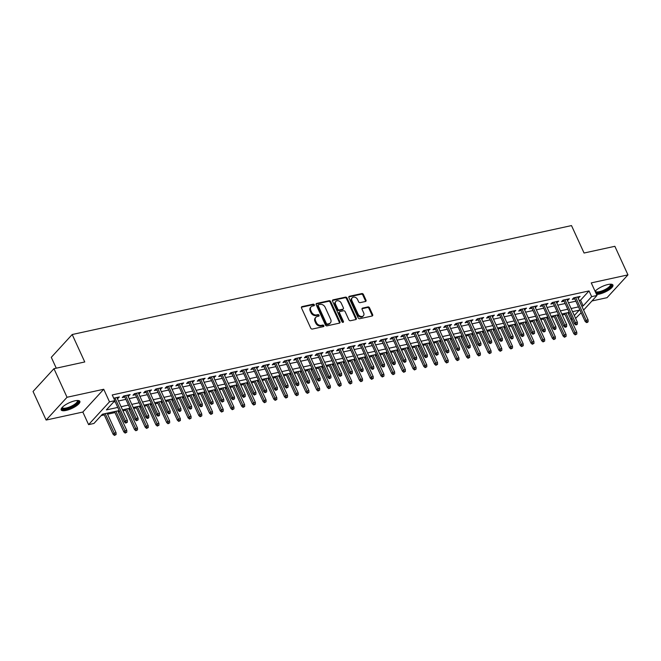 <?xml version="1.0" encoding="UTF-8"?>
<svg xmlns="http://www.w3.org/2000/svg" width="661" height="661" viewBox="0 0 661 661"><rect width="100%" height="100%" fill="white"/><g stroke="black" fill="none" stroke-linecap="round" stroke-linejoin="round"><path stroke-width="0.99" d="M314.322 304.804A0.909 0.702 42.5 0 0 313.223 304.176L302.052 306.613A1.297 1 42.5 0 0 301.507 307.968L310.761 328.162A1.297 1 42.5 0 0 312.322 329.054L323.502 326.617A0.909 0.702 42.5 0 0 322.783 325.047L321.337 325.361A4.148 3.206 42.5 0 1 316.322 322.51L315.553 320.825A4.148 3.206 42.5 0 1 315.867 317.288A4.148 3.206 42.5 0 1 317.272 316.495L318.718 316.181A0.909 0.702 42.5 0 0 317.999 314.611L316.553 314.925A4.148 3.206 42.5 0 1 311.546 312.066L310.777 310.389A4.148 3.206 42.5 0 1 311.083 306.853A4.148 3.206 42.5 0 1 312.496 306.06L313.942 305.746A0.909 0.702 42.5 0 0 314.322 304.804M313.835 305.77A0.909 0.702 42.5 0 0 312.661 304.787L301.482 307.233A1.297 1 42.5 0 0 301.408 307.249M323.394 326.641A0.909 0.702 42.5 0 0 322.213 325.666L320.767 325.98L321.337 325.361M318.619 316.206A0.909 0.702 42.5 0 0 317.437 315.231L315.991 315.545L316.553 314.925M596.544 294.459A10.295 3.123 155.4 0 0 599.163 294.12A10.295 3.123 155.4 0 0 608.996 289.89A10.295 3.123 155.4 0 0 612.929 285.031A10.295 3.123 155.4 0 0 607.98 284.511A10.295 3.123 155.4 0 0 595.09 291.278M74.924 400.822A10.295 3.123 155.4 0 0 65.092 405.053A10.295 3.123 155.4 0 0 61.159 409.911A10.295 3.123 155.4 0 0 66.108 410.431A10.295 3.123 155.4 0 0 75.941 406.193A10.295 3.123 155.4 0 0 79.874 401.343A10.295 3.123 155.4 0 0 74.924 400.822M365.459 301.482A1.297 1 42.5 0 0 365.996 300.127L363.401 294.459A1.297 1 42.5 0 0 361.84 293.567L349.429 296.277A1.297 1 42.5 0 0 348.892 297.624L358.138 317.825A1.297 1 42.5 0 0 359.7 318.718L372.11 316.008A1.297 1 42.5 0 0 372.655 314.661L369.516 307.811A1.297 1 42.5 0 0 367.954 306.919L362.641 308.084A1.297 1 42.5 0 0 362.104 309.431L363.657 312.827A3.462 2.677 42.5 0 1 363.401 315.784A3.462 2.677 42.5 0 1 358.031 314.058L351.941 300.755A3.462 2.677 42.5 0 1 352.206 297.797A3.462 2.677 42.5 0 1 357.568 299.532L358.584 301.747A1.297 1 42.5 0 0 360.146 302.639L365.459 301.482M579.185 300.458L580.565 300.16L589.034 290.923L591.653 296.632L597.007 295.467L583.597 310.092M53.954 368.689L67.034 397.269L46.138 420.057L33.05 391.477L53.954 368.689L84.757 361.964L72.189 334.524L571.501 225.583L584.06 253.023L614.862 246.305L627.95 274.885L591.256 282.891L597.007 295.467M46.138 420.057L82.832 412.051L103.736 389.263L67.034 397.269M103.736 389.263L109.495 401.838L114.849 400.665L106.38 409.911L117.757 407.424M589.034 290.923L112.23 394.956L114.849 400.665M330.698 301.598A1.297 1 42.5 0 0 329.128 300.705L316.718 303.416A1.297 1 42.5 0 0 316.181 304.762L325.427 324.964A1.297 1 42.5 0 0 326.997 325.856L339.407 323.146A1.297 1 42.5 0 0 339.944 321.8L330.698 301.598L330.128 302.209A1.297 1 42.5 0 0 328.567 301.317L316.156 304.027A1.297 1 42.5 0 0 316.082 304.043M333.07 299.846L345.48 297.136A1.297 1 42.5 0 1 347.05 298.028L356.296 318.23A1.297 1 42.5 0 1 355.758 319.577L350.446 320.742A1.297 1 42.5 0 1 348.884 319.85L345.133 311.653A1.297 1 42.5 0 0 343.563 310.761L340.043 311.529A1.297 1 42.5 0 0 339.506 312.884L343.414 321.411A0.909 0.702 42.5 0 1 341.935 321.733L332.533 301.193A1.297 1 42.5 0 1 333.07 299.846L332.508 300.458L344.918 297.747L345.48 297.136M591.967 300.962L607.046 297.673L627.95 274.885M117.377 398.633L119.385 396.964L113.717 398.203M128.094 396.294L130.101 394.625L123.673 396.03L122.26 397.567L124.78 397.021M138.81 393.956L140.818 392.287L134.39 393.692L132.977 395.228L135.497 394.683M149.526 391.618L151.534 389.949L145.106 391.353L143.693 392.89L146.213 392.345M160.243 389.279L162.242 387.61L155.814 389.015L154.401 390.552L156.921 390.007M170.951 386.941L172.959 385.272L166.531 386.677L165.118 388.214L167.638 387.668M181.668 384.603L183.675 382.934L177.247 384.338L175.834 385.875L178.354 385.33M192.384 382.265L194.392 380.596L187.964 382L186.551 383.537L189.071 382.992M203.101 379.926L205.108 378.257L198.68 379.662L197.267 381.207L199.787 380.653M213.809 377.596L215.816 375.919L209.388 377.324L207.975 378.869L210.495 378.315M224.525 375.258L226.533 373.589L220.105 374.985L218.692 376.53L221.212 375.977M235.242 372.92L237.249 371.251L230.821 372.647L229.408 374.192L231.928 373.639M245.958 370.581L247.966 368.912L241.538 370.309L240.125 371.854L242.645 371.3M256.675 368.243L258.682 366.574L252.246 367.97L250.841 369.516L253.353 368.962M267.383 365.905L269.391 364.236L262.962 365.64L261.549 367.177L264.07 366.624M278.099 363.567L280.107 361.898L273.679 363.302L272.266 364.839L274.786 364.285M288.816 361.228L290.823 359.559L284.395 360.964L282.982 362.501L285.502 361.947M299.532 358.89L301.54 357.221L295.112 358.626L293.699 360.162L296.219 359.617M310.249 356.552L312.248 354.883L305.82 356.287L304.407 357.824L306.927 357.279M320.957 354.213L322.965 352.544L316.536 353.949L315.123 355.486L317.644 354.94M331.673 351.875L333.681 350.206L327.253 351.611L325.84 353.148L328.36 352.602M342.39 349.537L344.398 347.868L337.969 349.272L336.556 350.809L339.076 350.264M353.106 347.199L355.114 345.529L348.678 346.934L347.273 348.471L349.793 347.926M363.814 344.86L365.822 343.191L359.394 344.596L357.981 346.133L360.501 345.587M374.531 342.522L376.539 340.853L370.11 342.258L368.698 343.794L371.218 343.249M385.247 340.184L387.255 338.515L380.827 339.919L379.414 341.464L381.934 340.911M395.964 337.854L397.972 336.176L391.543 337.581L390.13 339.126L392.651 338.572M406.68 335.515L408.68 333.838L402.252 335.243L400.839 336.788L403.359 336.234M417.388 333.177L419.396 331.508L412.968 332.904L411.555 334.449L414.075 333.896M428.105 330.839L430.113 329.17L423.684 330.566L422.272 332.111L424.792 331.558M438.821 328.5L440.829 326.831L434.401 328.228L432.988 329.773L435.508 329.219M449.538 326.162L451.546 324.493L445.117 325.89L443.705 327.435L446.225 326.881M460.254 323.824L462.254 322.155L455.826 323.56L454.413 325.096L456.933 324.543M470.963 321.486L472.97 319.817L466.542 321.221L465.129 322.758L467.649 322.204M481.679 319.147L483.687 317.478L477.259 318.883L475.846 320.42L478.366 319.866M492.395 316.809L494.403 315.14L487.975 316.545L486.562 318.081L489.082 317.536M503.112 314.471L505.12 312.802L498.683 314.206L497.279 315.743L499.79 315.198M513.82 312.132L515.828 310.463L509.4 311.868L507.987 313.405L510.507 312.86M524.537 309.794L526.544 308.125L520.116 309.53L518.703 311.067L521.223 310.521M535.253 307.456L537.261 305.787L530.833 307.191L529.42 308.728L531.94 308.183M545.969 305.118L547.977 303.449L541.549 304.853L540.136 306.39L542.656 305.845M556.686 302.779L558.685 301.11L552.257 302.515L550.844 304.052L553.364 303.506M567.394 300.441L569.402 298.772L562.974 300.177L561.561 301.713L564.081 301.168M113.585 402.045L115.146 401.706M118.459 400.987L125.854 399.368M129.176 398.649L136.571 397.03M139.884 396.311L147.287 394.691M150.601 393.973L158.004 392.353M161.317 391.634L168.72 390.015M172.034 389.296L179.428 387.685M182.742 386.958L190.145 385.346M193.458 384.619L200.861 383.008M204.175 382.281L211.578 380.67M214.891 379.943L222.286 378.332M225.608 377.605L233.002 375.993M236.316 375.266L243.719 373.655M247.032 372.928L254.435 371.317M257.749 370.59L265.152 368.978M268.465 368.251L275.86 366.64M279.173 365.921L286.577 364.302M289.89 363.583L297.293 361.964M300.606 361.245L308.009 359.625M311.323 358.906L318.718 357.287M322.039 356.568L329.434 354.949M332.747 354.23L340.151 352.61M343.464 351.892L350.867 350.272M354.18 349.553L361.584 347.934M364.897 347.215L372.292 345.604M375.613 344.877L383.008 343.266M386.321 342.538L393.725 340.927M397.038 340.2L404.441 338.589M407.754 337.862L415.158 336.251M418.471 335.524L425.866 333.912M429.179 333.185L436.582 331.574M439.896 330.847L447.299 329.236M450.612 328.509L458.015 326.898M461.328 326.17L468.723 324.559M472.045 323.84L479.44 322.221M482.753 321.502L490.156 319.883M493.47 319.164L500.873 317.544M504.186 316.826L511.589 315.206M514.902 314.487L522.297 312.868M525.619 312.149L533.014 310.53M536.327 309.811L543.73 308.191M547.044 307.472L554.447 305.853M557.76 305.134L565.155 303.523M568.477 302.796L575.871 301.185M578.111 298.103L580.118 296.434L573.69 297.838L572.277 299.383L574.797 298.83M101.158 415.595L104.256 414.926M107.569 414.199L114.973 412.588M118.286 411.861L119.658 411.563M122.971 410.836L125.681 410.25M129.002 409.523L130.366 409.225M133.687 408.498L136.397 407.911M139.711 407.184L141.082 406.887M144.395 406.16L147.114 405.573M150.427 404.846L151.799 404.549M155.112 403.83L157.83 403.235M161.144 402.508L162.515 402.21M165.828 401.491L168.547 400.897M171.86 400.169L173.232 399.872M176.545 399.153L179.255 398.558M182.576 397.831L183.94 397.534M187.261 396.815L189.971 396.22M193.285 395.493L194.656 395.195M197.97 394.477L200.688 393.882M204.001 393.163L205.373 392.857M208.686 392.138L211.404 391.543M214.718 390.825L216.089 390.519M219.402 389.8L222.113 389.205M225.434 388.486L226.797 388.181M230.119 387.462L232.829 386.867M236.142 386.148L237.514 385.85M240.827 385.123L243.545 384.528M246.859 383.81L248.23 383.512M251.544 382.785L254.262 382.19M257.575 381.471L258.947 381.174M262.26 380.447L264.978 379.852M268.292 379.133L269.663 378.836M272.976 378.109L275.687 377.514M279.008 376.795L280.371 376.497M283.693 375.77L286.403 375.184M289.716 374.457L291.088 374.159M294.401 373.432L297.12 372.845M300.433 372.118L301.804 371.821M305.118 371.094L307.836 370.507M311.149 369.78L312.521 369.482M315.834 368.755L318.552 368.169M321.866 367.442L323.237 367.144M326.551 366.417L329.261 365.83M332.574 365.103L333.945 364.806M337.259 364.079L339.977 363.492M343.29 362.765L344.662 362.468M347.975 361.749L350.694 361.154M354.007 360.427L355.378 360.129M358.692 359.41L361.41 358.816M364.723 358.088L366.095 357.791M369.408 357.072L372.118 356.477M375.44 355.75L376.803 355.453M380.125 354.734L382.835 354.139M386.148 353.412L387.52 353.114M390.833 352.396L393.551 351.801M396.864 351.082L398.236 350.776M401.549 350.057L404.268 349.462M407.581 348.744L408.952 348.438M412.266 347.719L414.984 347.124M418.297 346.405L419.669 346.1M422.982 345.381L425.692 344.786M429.014 344.067L430.377 343.77M433.699 343.042L436.409 342.448M439.722 341.729L441.094 341.431M444.407 340.704L447.125 340.109M450.438 339.39L451.81 339.093M455.123 338.366L457.842 337.771M461.155 337.052L462.526 336.755M465.84 336.028L468.55 335.433M471.871 334.714L473.235 334.416M476.556 333.689L479.266 333.103M482.58 332.376L483.951 332.078M487.264 331.351L489.983 330.764M493.296 330.037L494.668 329.74M497.981 329.013L500.699 328.426M504.013 327.699L505.384 327.402M508.697 326.674L511.416 326.088M514.729 325.361L516.101 325.063M519.414 324.336L522.124 323.75M525.445 323.022L526.809 322.725M530.13 322.006L532.84 321.411M536.154 320.684L537.525 320.387M540.838 319.668L543.557 319.073M546.87 318.346L548.242 318.048M551.555 317.33L554.273 316.735M557.587 316.008L558.958 315.71M562.271 314.991L564.99 314.396M568.253 313.578L569.261 312.479M72.189 334.524L51.294 357.32L56.268 368.185M581.168 312.744L575.599 318.371M572.286 319.089L570.914 319.387M119.195 410.564L102.422 414.216L93.945 423.461L88.591 424.626L109.495 401.838M82.832 412.051L88.591 424.626M581.804 306.175L583.176 305.878L591.653 296.632M121.079 406.705L128.474 405.086M131.787 404.367L139.19 402.747M142.503 402.028L149.907 400.409M153.22 399.69L160.615 398.071M163.936 397.352L171.331 395.732M174.644 395.014L182.048 393.394M185.361 392.675L192.764 391.056M196.077 390.337L203.481 388.718M206.794 387.999L214.189 386.388M217.51 385.66L224.905 384.049M228.219 383.322L235.622 381.711M238.935 380.984L246.338 379.373M249.651 378.646L257.055 377.034M260.368 376.307L267.763 374.696M271.076 373.969L278.479 372.358M281.793 371.631L289.196 370.02M292.509 369.292L299.912 367.681M303.225 366.954L310.62 365.343M313.942 364.624L321.337 363.005M324.65 362.286L332.053 360.666M335.367 359.948L342.77 358.328M346.083 357.609L353.486 355.99M356.8 355.271L364.194 353.652M367.516 352.933L374.911 351.313M378.224 350.594L385.627 348.975M388.941 348.256L396.344 346.645M399.657 345.918L407.052 344.307M410.374 343.58L417.769 341.968M421.082 341.241L428.485 339.63M431.798 338.903L439.201 337.292M442.515 336.565L449.918 334.953M453.231 334.226L460.626 332.615M463.948 331.888L471.343 330.277M474.656 329.55L482.059 327.939M485.372 327.212L492.776 325.6M496.089 324.873L503.492 323.262M506.805 322.543L514.2 320.924M517.513 320.205L524.917 318.585M528.23 317.867L535.633 316.247M538.946 315.528L546.35 313.909M549.663 313.19L557.058 311.571M560.379 310.852L567.774 309.232M571.087 308.513L578.491 306.894M574.31 315.545L579.226 310.183L572.525 311.645M569.212 312.372L561.809 313.983M558.495 314.71L551.1 316.322M547.779 317.049L540.384 318.66M537.071 319.387L529.668 320.998M526.354 321.725L518.951 323.336M515.638 324.064L508.235 325.675M504.921 326.402L497.526 328.013M494.213 328.74L486.81 330.351M483.497 331.07L476.094 332.69M472.78 333.408L465.377 335.028M462.064 335.747L454.669 337.366M451.347 338.085L443.952 339.704M440.639 340.423L433.236 342.043M429.923 342.762L422.519 344.381M419.206 345.1L411.803 346.719M408.49 347.438L401.095 349.049M397.773 349.776L390.378 351.388M387.065 352.115L379.662 353.726M376.349 354.453L368.945 356.064M365.632 356.791L358.229 358.402M354.916 359.13L347.521 360.741M344.207 361.468L336.804 363.079M333.491 363.806L326.088 365.417M322.775 366.144L315.371 367.756M312.058 368.483L304.663 370.094M301.342 370.813L293.947 372.432M290.633 373.151L283.23 374.77M279.917 375.489L272.514 377.109M269.201 377.828L261.797 379.447M258.484 380.166L251.089 381.785M247.768 382.504L240.373 384.124M237.059 384.842L229.656 386.462M226.343 387.181L218.94 388.8M215.626 389.519L208.232 391.13M204.91 391.857L197.515 393.469M194.202 394.196L186.799 395.807M183.485 396.534L176.082 398.145M172.769 398.872L165.366 400.483M162.052 401.21L154.657 402.822M151.336 403.549L143.941 405.16M140.628 405.887L133.225 407.498M129.911 408.225L122.508 409.837M570.873 319.296L571.881 318.197M580.565 300.16L583.176 305.878M117.972 398.5L117.46 397.385M128.688 396.162L128.176 395.047M139.405 393.824L138.893 392.708M150.121 391.494L149.609 390.37M160.838 389.155L160.317 388.032M171.546 386.817L171.034 385.694M182.262 384.479L181.75 383.355M192.979 382.141L192.467 381.017M203.695 379.802L203.183 378.679M214.404 377.464L213.891 376.34M225.12 375.126L224.608 374.002M235.837 372.787L235.324 371.664M246.553 370.449L246.041 369.325M257.269 368.111L256.757 366.995M267.978 365.773L267.465 364.657M278.694 363.434L278.182 362.319M289.411 361.096L288.898 359.981M300.127 358.758L299.615 357.642M310.844 356.419L310.323 355.304M321.552 354.081L321.039 352.966M332.268 351.743L331.756 350.627M342.985 349.413L342.472 348.289M353.701 347.075L353.189 345.951M364.409 344.736L363.897 343.613M375.126 342.398L374.613 341.274M385.842 340.06L385.33 338.936M396.559 337.721L396.046 336.598M407.275 335.383L406.763 334.259M417.983 333.045L417.471 331.921M428.7 330.707L428.188 329.583M439.416 328.368L438.904 327.245M450.133 326.03L449.62 324.915M460.841 323.692L460.329 322.576M471.557 321.353L471.045 320.238M482.274 319.015L481.762 317.9M492.99 316.677L492.478 315.561M503.707 314.339L503.195 313.223M514.415 312L513.903 310.885M525.131 309.662L524.619 308.547M535.848 307.332L535.336 306.208M546.564 304.994L546.052 303.87M557.281 302.655L556.76 301.532M567.989 300.317L567.477 299.193M578.706 297.979L578.193 296.855M311.083 306.853L310.521 307.464A4.148 3.206 42.5 0 0 310.207 311L310.777 310.389M315.991 315.545A4.148 3.206 42.5 0 1 310.984 312.686L310.207 311M315.867 317.288L315.297 317.9A4.148 3.206 42.5 0 0 314.991 321.436L315.553 320.825M320.767 325.98A4.148 3.206 42.5 0 1 315.76 323.122L314.991 321.436M339.473 323.13A1.297 1 42.5 0 0 339.382 322.411L330.128 302.209M318.594 304.729A0.909 0.702 42.5 0 0 318.222 305.679L326.336 323.411A0.909 0.702 42.5 0 0 327.435 324.03L328.955 323.7A4.148 3.206 42.5 0 0 330.368 322.907A4.148 3.206 42.5 0 0 330.682 319.37L325.129 307.258A4.148 3.206 42.5 0 0 320.122 304.399L318.594 304.729M318.032 305.349A0.909 0.702 42.5 0 0 317.652 306.291L318.222 305.679M330.368 322.907L329.806 323.526A4.148 3.206 42.5 0 1 328.393 324.311L326.865 324.65A0.909 0.702 42.5 0 1 325.774 324.022L317.652 306.291M355.833 319.56A1.297 1 42.5 0 0 355.734 318.842L346.488 298.648A1.297 1 42.5 0 0 344.918 297.747M339.605 311.777L339.035 312.389A1.297 1 42.5 0 0 338.944 313.496L342.844 322.023L343.414 321.411M341.241 303.151A3.462 2.677 42.5 0 0 335.871 301.424A3.462 2.677 42.5 0 0 335.614 304.382L337.763 309.067A1.297 1 42.5 0 0 339.324 309.959L342.844 309.191A1.297 1 42.5 0 0 343.39 307.836L341.241 303.151M335.871 301.424L335.309 302.044A3.462 2.677 42.5 0 0 335.053 304.994L335.614 304.382M343.29 308.943L342.72 309.563A1.297 1 42.5 0 1 342.282 309.802L338.762 310.571A1.297 1 42.5 0 1 337.193 309.679L335.053 304.994M352.206 297.797L351.635 298.417A3.462 2.677 42.5 0 0 351.379 301.375L351.941 300.755M363.401 315.784L362.831 316.396A3.462 2.677 42.5 0 1 357.469 314.669L351.379 301.375M372.184 315.991A1.297 1 42.5 0 0 372.085 315.272L368.954 308.431A1.297 1 42.5 0 0 367.384 307.539L362.079 308.695A1.297 1 42.5 0 0 362.005 308.712M365.533 301.457A1.297 1 42.5 0 0 365.434 300.747L362.839 295.079A1.297 1 42.5 0 0 361.27 294.186L348.859 296.888A1.297 1 42.5 0 0 348.793 296.913M114.444 435.417L116.088 434.566L114.444 435.417L113.114 434.269L114.13 433.162L116.055 432.74L107.107 413.199M115.014 434.798L105.182 413.621M113.114 434.269L103.794 413.918M116.055 432.74L116.088 434.566M114.725 400.806L124.408 421.949L125.425 420.842L114.94 397.93M126.309 422.478L125.747 423.098L127.383 422.247L126.309 422.478L125.425 420.842L127.358 420.421L116.865 397.517M124.408 421.949L125.747 423.098M127.383 422.247L127.358 420.421M77.61 400.483A8.907 2.702 -24.6 0 1 75.643 404.606A8.907 2.702 -24.6 0 1 66.282 408.87A8.907 2.702 -24.6 0 1 61.985 407.639M62.266 407.325A8.246 2.504 155.4 0 0 62.341 407.573A8.246 2.504 155.4 0 0 66.307 407.986A8.246 2.504 155.4 0 0 74.181 404.598A8.246 2.504 155.4 0 0 77.337 400.706A8.246 2.504 155.4 0 0 77.197 400.5M61.076 409.324A10.229 3.098 155.4 0 0 65.72 409.481A10.229 3.098 155.4 0 0 79.485 400.897M610.665 284.18A8.907 2.702 -24.6 0 1 611.318 284.957A8.907 2.702 -24.6 0 1 605.055 290.485A8.907 2.702 -24.6 0 1 595.726 292.666M595.321 291.022L595.321 291.022A8.246 2.504 155.4 0 0 595.387 291.261A8.246 2.504 155.4 0 0 603.559 290.27A8.246 2.504 155.4 0 0 610.458 284.643A8.246 2.504 155.4 0 0 610.392 284.395A8.246 2.504 155.4 0 0 610.243 284.189M596.115 293.509A10.229 3.098 155.4 0 0 606.451 290.22A10.229 3.098 155.4 0 0 612.54 284.594M125.16 433.079L126.796 432.228L125.16 433.079L123.83 431.93L124.846 430.823L126.772 430.402L117.823 410.861M125.73 432.459L115.898 411.282M123.83 431.93L114.51 411.58M126.772 430.402L126.796 432.228M135.877 430.741L137.513 429.89L135.877 430.741L134.538 429.592L135.563 428.485L137.488 428.064L128.54 408.523M136.439 430.121L126.615 408.944M134.538 429.592L125.226 409.242M137.488 428.064L137.513 429.89M146.593 428.402L148.229 427.551L146.593 428.402L145.255 427.254L146.271 426.147L148.204 425.725L139.256 406.185M147.155 427.783L137.323 406.606M145.255 427.254L135.943 406.903M148.204 425.725L148.229 427.551M157.31 426.064L158.946 425.213L157.31 426.064L155.971 424.916L156.988 423.808L158.921 423.387L149.973 403.846M157.872 425.453L148.039 404.268M155.971 424.916L146.651 404.565M158.921 423.387L158.946 425.213M124.268 395.898L135.125 419.611L136.141 418.504L125.656 395.592M137.025 420.14L136.463 420.76L138.099 419.909L137.025 420.14L136.141 418.504L138.075 418.083L127.581 395.179M135.125 419.611L136.463 420.76M138.099 419.909L138.075 418.083M134.984 393.559L145.841 417.273L146.858 416.166L136.373 393.262M147.742 417.802L147.172 418.421L148.246 418.19L148.808 417.57L147.742 417.802L146.858 416.166L148.783 415.744L138.298 392.841M145.841 417.273L147.172 418.421M148.808 417.57L148.783 415.744M145.701 391.221L156.558 414.934L157.574 413.827L147.081 390.924M158.458 415.472L157.888 416.083L158.962 415.852L159.524 415.232L158.458 415.472L157.574 413.827L159.499 413.406L149.014 390.502M156.558 414.934L157.888 416.083M159.524 415.232L159.499 413.406M156.409 388.883L167.266 412.596L168.282 411.489L157.797 388.585M169.166 413.133L168.605 413.745L169.679 413.513L170.241 412.894L169.166 413.133L168.282 411.489L170.216 411.068L159.731 388.164M167.266 412.596L168.605 413.745M170.241 412.894L170.216 411.068M168.018 423.726L169.654 422.875L168.018 423.726L166.688 422.577L167.704 421.47L169.629 421.049L160.681 401.508M168.588 423.114L158.756 401.929M166.688 422.577L157.368 402.227M169.629 421.049L169.654 422.875M167.126 386.545L177.983 410.258L178.999 409.151L168.514 386.247M179.883 410.795L179.321 411.406L180.387 411.175L180.957 410.555L179.883 410.795L178.999 409.151L180.932 408.729L170.439 385.826M177.983 410.258L179.321 411.406M180.957 410.555L180.932 408.729M178.734 421.388L180.37 420.536L178.734 421.388L177.404 420.239L178.42 419.132L180.346 418.71L171.397 399.17M179.305 420.776L169.472 399.591M177.404 420.239L168.084 399.897M180.346 418.71L180.37 420.536M177.842 384.206L188.699 407.92L189.715 406.812L179.23 383.909M190.599 408.457L190.038 409.068L191.103 408.837L191.673 408.217L190.599 408.457L189.715 406.812L191.64 406.391L181.155 383.487M188.699 407.92L190.038 409.068M191.673 408.217L191.64 406.391M189.451 419.049L191.087 418.198L189.451 419.049L188.112 417.901L189.129 416.794L191.062 416.372L182.114 396.831M190.013 418.438L180.189 397.253M188.112 417.901L178.8 397.558M191.062 416.372L191.087 418.198M188.559 381.868L199.415 405.59L200.432 404.474L189.938 381.571M201.316 406.118L200.746 406.73L201.82 406.498L202.382 405.879L201.316 406.118L200.432 404.474L202.357 404.053L191.872 381.149M199.415 405.59L200.746 406.73M202.382 405.879L202.357 404.053M200.167 416.711L201.803 415.86L200.167 416.711L198.829 415.571L199.845 414.455L201.779 414.034L192.83 394.493M200.729 416.1L190.897 394.914M198.829 415.571L189.517 395.22M201.779 414.034L201.803 415.86M199.267 379.53L210.132 403.251L211.148 402.136L200.655 379.232M212.024 403.78L211.462 404.392L213.098 403.549L212.024 403.78L211.148 402.136L213.073 401.714L202.588 378.811M210.132 403.251L211.462 404.392M213.098 403.549L213.073 401.714M210.884 414.373L212.52 413.522L210.884 414.373L209.545 413.232L210.562 412.117L212.487 411.696L203.547 392.155M211.446 413.761L201.613 392.576M209.545 413.232L200.225 392.882M212.487 411.696L212.52 413.522M209.983 377.2L220.84 400.913L221.856 399.798L211.371 376.894M222.74 401.442L222.179 402.053L223.815 401.21L222.74 401.442L221.856 399.798L223.79 399.384L213.296 376.473M220.84 400.913L222.179 402.053M223.815 401.21L223.79 399.384M221.592 412.034L223.228 411.192L221.592 412.034L220.262 410.894L221.278 409.779L223.203 409.366L214.255 389.816M222.162 411.423L212.33 390.238M220.262 410.894L210.942 390.544M223.203 409.366L223.228 411.192M220.7 374.861L231.557 398.575L232.573 397.468L222.088 374.556M233.457 399.104L232.895 399.715L234.531 398.872L233.457 399.104L232.573 397.468L234.506 397.046L224.013 374.134M231.557 398.575L232.895 399.715M234.531 398.872L234.506 397.046M232.308 409.696L233.944 408.853L232.308 409.696L230.978 408.556L231.994 407.449L233.92 407.027L224.971 387.478M232.87 409.085L223.046 387.9M230.978 408.556L221.658 388.205M233.92 407.027L233.944 408.853M231.416 372.523L242.273 396.236L243.289 395.129L232.804 372.217M244.173 396.765L243.603 397.385L245.248 396.534L244.173 396.765L243.289 395.129L245.214 394.708L234.729 371.796M242.273 396.236L243.603 397.385M245.248 396.534L245.214 394.708M243.025 407.366L244.661 406.515L243.025 407.366L241.686 406.218L242.703 405.11L244.636 404.689L235.688 385.14M243.587 406.746L233.754 385.561M241.686 406.218L232.375 385.867M244.636 404.689L244.661 406.515M242.133 370.185L252.989 393.898L254.006 392.791L243.512 369.879M254.89 394.427L254.32 395.047L255.956 394.196L254.89 394.427L254.006 392.791L255.931 392.37L245.446 369.458M252.989 393.898L254.32 395.047M255.956 394.196L255.931 392.37M253.741 405.028L255.377 404.177L253.741 405.028L252.403 403.879L253.419 402.772L255.353 402.351L246.404 382.802M254.303 404.408L244.471 383.223M252.403 403.879L243.083 383.529M255.353 402.351L255.377 404.177M252.841 367.846L263.698 391.56L264.722 390.453L254.229 367.541M265.598 392.089L265.036 392.708L266.672 391.857L265.598 392.089L264.722 390.453L266.647 390.031L256.162 367.119M263.698 391.56L265.036 392.708M266.672 391.857L266.647 390.031M264.45 402.689L266.086 401.838L264.45 402.689L263.119 401.541L264.136 400.434L266.061 400.012L257.112 380.463M265.02 402.07L255.187 380.885M263.119 401.541L253.799 381.19M266.061 400.012L266.086 401.838M263.557 365.508L274.414 389.222L275.43 388.114L264.945 365.203M276.315 389.75L275.753 390.37L277.389 389.519L276.315 389.75L275.43 388.114L277.364 387.693L266.87 364.781M274.414 389.222L275.753 390.37M277.389 389.519L277.364 387.693M275.166 400.351L276.802 399.5L275.166 400.351L273.836 399.203L274.852 398.096L276.777 397.674L267.829 378.133M275.736 399.731L265.904 378.546M273.836 399.203L264.516 378.852M276.777 397.674L276.802 399.5M274.274 363.17L285.131 386.883L286.147 385.776L275.662 362.864M287.031 387.412L286.469 388.032L288.105 387.181L287.031 387.412L286.147 385.776L288.08 385.355L277.587 362.443M285.131 386.883L286.469 388.032M288.105 387.181L288.08 385.355M285.882 398.013L287.518 397.162L285.882 398.013L284.544 396.864L285.56 395.757L287.494 395.336L278.545 375.795M286.444 397.393L276.62 376.208M284.544 396.864L275.232 376.514M287.494 395.336L287.518 397.162M284.99 360.832L295.847 384.545L296.863 383.438L286.37 360.526M297.747 385.074L297.177 385.694L298.251 385.462L298.813 384.842L297.747 385.074L296.863 383.438L298.789 383.016L288.303 360.105M295.847 384.545L297.177 385.694M298.813 384.842L298.789 383.016M296.599 395.675L298.235 394.824L296.599 395.675L295.26 394.526L296.277 393.419L298.21 392.998L289.262 373.457M297.161 395.055L287.328 373.878M295.26 394.526L285.949 374.176M298.21 392.998L298.235 394.824M295.707 358.493L306.564 382.207L307.58 381.1L297.086 358.188M308.464 382.736L307.894 383.355L308.968 383.124L309.53 382.504L308.464 382.736L307.58 381.1L309.505 380.678L299.02 357.766M306.564 382.207L307.894 383.355M309.53 382.504L309.505 380.678M307.315 393.336L308.951 392.485L307.315 393.336L305.977 392.188L306.993 391.081L308.918 390.659L299.978 371.118M307.877 392.717L298.045 371.54M305.977 392.188L296.657 371.837M308.918 390.659L308.951 392.485M306.415 356.155L317.272 379.868L318.288 378.761L307.803 355.849M319.172 380.397L318.61 381.017L319.684 380.786L320.246 380.166L319.172 380.397L318.288 378.761L320.221 378.34L309.728 355.436M317.272 379.868L318.61 381.017M320.246 380.166L320.221 378.34M318.024 390.998L319.66 390.147L318.024 390.998L316.693 389.85L317.71 388.742L319.635 388.321L310.687 368.78M318.594 390.378L308.761 369.202M316.693 389.85L307.373 369.499M319.635 388.321L319.66 390.147M317.131 353.817L327.988 377.53L329.004 376.423L318.519 353.519M329.889 378.059L329.327 378.679L330.963 377.828L329.889 378.059L329.004 376.423L330.938 376.002L320.445 353.098M327.988 377.53L329.327 378.679M330.963 377.828L330.938 376.002M328.74 388.66L330.376 387.809L328.74 388.66L327.41 387.511L328.426 386.404L330.351 385.983L321.403 366.442M329.31 388.04L319.478 366.863M327.41 387.511L318.09 367.161M330.351 385.983L330.376 387.809M327.848 351.478L338.705 375.192L339.721 374.085L329.236 351.181M340.605 375.721L340.043 376.34L341.679 375.489L340.605 375.721L339.721 374.085L341.646 373.663L331.161 350.76M338.705 375.192L340.043 376.34M341.679 375.489L341.646 373.663M339.457 386.321L341.093 385.47L339.457 386.321L338.118 385.173L339.134 384.066L341.068 383.644L332.119 364.104M340.018 385.702L330.186 364.525M338.118 385.173L328.806 364.822M341.068 383.644L341.093 385.47M338.564 349.14L349.421 372.854L350.437 371.746L339.944 348.843M351.322 373.391L350.751 374.002L351.826 373.771L352.387 373.151L351.322 373.391L350.437 371.746L352.363 371.325L341.877 348.421M349.421 372.854L350.751 374.002M352.387 373.151L352.363 371.325M350.173 383.983L351.809 383.132L350.173 383.983L348.834 382.835L349.851 381.728L351.784 381.306L342.836 361.765M350.735 383.372L340.902 362.187M348.834 382.835L339.523 362.484M351.784 381.306L351.809 383.132M349.272 346.802L360.129 370.515L361.154 369.408L350.661 346.504M362.03 371.052L361.468 371.664L362.542 371.432L363.104 370.813L362.03 371.052L361.154 369.408L363.079 368.987L352.594 346.083M360.129 370.515L361.468 371.664M363.104 370.813L363.079 368.987M360.881 381.645L362.525 380.794L360.881 381.645L359.551 380.496L360.567 379.389L362.492 378.968L353.544 359.427M361.451 381.033L351.619 359.848M359.551 380.496L350.231 360.146M362.492 378.968L362.525 380.794M359.989 344.464L370.846 368.177L371.862 367.07L361.377 344.166M372.746 368.714L372.184 369.325L373.258 369.094L373.82 368.474L372.746 368.714L371.862 367.07L373.796 366.648L363.302 343.745M370.846 368.177L372.184 369.325M373.82 368.474L373.796 366.648M371.598 379.307L373.234 378.456L371.598 379.307L370.267 378.158L371.284 377.051L373.209 376.63L364.261 357.089M372.168 378.695L362.335 357.51M370.267 378.158L360.947 357.816M373.209 376.63L373.234 378.456M370.705 342.125L381.562 365.847L382.579 364.732L372.093 341.828M383.463 366.376L382.901 366.987L383.967 366.756L384.537 366.136L383.463 366.376L382.579 364.732L384.512 364.31L374.019 341.406M381.562 365.847L382.901 366.987M384.537 366.136L384.512 364.31M382.314 376.968L383.95 376.117L382.314 376.968L380.976 375.82L382 374.713L383.925 374.291L374.977 354.75M382.876 376.357L373.052 355.172M380.976 375.82L371.664 355.478M383.925 374.291L383.95 376.117M393.031 374.63L394.667 373.779L393.031 374.63L391.692 373.49L392.708 372.374L394.642 371.953L385.694 352.412M393.592 374.019L383.76 352.834M391.692 373.49L382.38 353.139M394.642 371.953L394.667 373.779M403.747 372.292L405.383 371.449L403.747 372.292L402.409 371.151L403.425 370.036L405.358 369.615L396.41 350.074M404.309 371.68L394.477 350.495M402.409 371.151L393.088 350.801M405.358 369.615L405.383 371.449M381.422 339.787L392.279 363.509L393.295 362.393L382.81 339.49M394.179 364.037L393.609 364.649L394.683 364.418L395.245 363.798L394.179 364.037L393.295 362.393L395.22 361.972L384.735 339.068M392.279 363.509L393.609 364.649M395.245 363.798L395.22 361.972M392.138 337.449L402.995 361.17L404.011 360.055L393.518 337.151M404.896 361.699L404.325 362.311L405.4 362.079L405.961 361.468L404.896 361.699L404.011 360.055L405.937 359.642L395.452 336.73M402.995 361.17L404.325 362.311M405.961 361.468L405.937 359.642M402.846 335.119L413.703 358.832L414.72 357.717L404.235 334.813M415.604 359.361L415.042 359.972L416.678 359.13L415.604 359.361L414.72 357.717L416.653 357.304L406.168 334.392M413.703 358.832L415.042 359.972M416.678 359.13L416.653 357.304M414.455 369.953L416.091 369.111L414.455 369.953L413.125 368.813L414.141 367.698L416.066 367.285L407.118 347.736M415.025 369.342L405.193 348.157M413.125 368.813L403.805 348.463M416.066 367.285L416.091 369.111M413.563 332.78L424.42 356.494L425.436 355.387L414.951 332.475M426.32 357.023L425.758 357.634L427.394 356.791L426.32 357.023L425.436 355.387L427.37 354.965L416.876 332.053M424.42 356.494L425.758 357.634M427.394 356.791L427.37 354.965M425.172 367.615L426.808 366.772L425.172 367.615L423.841 366.475L424.858 365.368L426.783 364.946L417.835 345.397M425.742 367.004L415.909 345.819M423.841 366.475L414.521 346.124M426.783 364.946L426.808 366.772M424.279 330.442L435.136 354.156L436.153 353.048L425.667 330.136M437.037 354.684L436.475 355.304L438.111 354.453L437.037 354.684L436.153 353.048L438.078 352.627L427.593 329.715M435.136 354.156L436.475 355.304M438.111 354.453L438.078 352.627M435.888 365.285L437.524 364.434L435.888 365.285L434.55 364.137L435.566 363.029L437.499 362.608L428.551 343.059M436.45 364.665L426.626 343.48M434.55 364.137L425.238 343.786M437.499 362.608L437.524 364.434M434.996 328.104L445.853 351.817L446.869 350.71L436.376 327.798M447.753 352.346L447.183 352.966L448.819 352.115L447.753 352.346L446.869 350.71L448.794 350.289L438.309 327.377M445.853 351.817L447.183 352.966M448.819 352.115L448.794 350.289M446.605 362.947L448.241 362.096L446.605 362.947L445.266 361.798L446.282 360.691L448.216 360.27L439.268 340.721M447.167 362.327L437.334 341.142M445.266 361.798L435.954 341.448M448.216 360.27L448.241 362.096M445.712 325.766L456.569 349.479L457.586 348.372L447.092 325.46M458.461 350.008L457.899 350.627L459.535 349.776L458.461 350.008L457.586 348.372L459.511 347.95L449.026 325.038M456.569 349.479L457.899 350.627M459.535 349.776L459.511 347.95M457.321 360.609L458.957 359.758L457.321 360.609L455.983 359.46L456.999 358.353L458.924 357.932L449.984 338.382M457.883 359.989L448.051 338.804M455.983 359.46L446.662 339.11M458.924 357.932L458.957 359.758M456.421 323.427L467.277 347.141L468.294 346.034L457.809 323.122M469.178 347.669L468.616 348.289L470.252 347.438L469.178 347.669L468.294 346.034L470.227 345.612L459.734 322.7M467.277 347.141L468.616 348.289M470.252 347.438L470.227 345.612M468.029 358.27L469.665 357.419L468.029 358.27L466.699 357.122L467.715 356.015L469.641 355.593L460.692 336.052M468.599 357.651L458.767 336.466M466.699 357.122L457.379 336.771M469.641 355.593L469.665 357.419M467.137 321.089L477.994 344.802L479.01 343.695L468.525 320.783M479.894 345.331L479.332 345.951L480.968 345.1L479.894 345.331L479.01 343.695L480.944 343.274L470.45 320.362M477.994 344.802L479.332 345.951M480.968 345.1L480.944 343.274M478.746 355.932L480.382 355.081L478.746 355.932L477.416 354.783L478.432 353.676L480.357 353.255L471.409 333.714M479.308 355.312L469.484 334.135M477.416 354.783L468.095 334.433M480.357 353.255L480.382 355.081M477.853 318.751L488.71 342.464L489.727 341.357L479.242 318.445M490.611 342.993L490.041 343.613L491.685 342.762L490.611 342.993L489.727 341.357L491.652 340.936L481.167 318.024M488.71 342.464L490.041 343.613M491.685 342.762L491.652 340.936M489.462 353.594L491.098 352.743L489.462 353.594L488.124 352.445L489.14 351.338L491.073 350.917L482.125 331.376M490.024 352.974L480.192 331.797M488.124 352.445L478.812 332.095M491.073 350.917L491.098 352.743M488.57 316.412L499.427 340.126L500.443 339.019L489.95 316.107M501.327 340.655L500.757 341.274L501.831 341.043L502.393 340.423L501.327 340.655L500.443 339.019L502.368 338.597L491.883 315.685M499.427 340.126L500.757 341.274M502.393 340.423L502.368 338.597M500.179 351.255L501.815 350.404L500.179 351.255L498.84 350.107L499.856 349L501.79 348.578L492.842 329.038M500.741 350.636L490.908 329.459M498.84 350.107L489.52 329.756M501.79 348.578L501.815 350.404M499.278 314.074L510.135 337.788L511.16 336.68L500.666 313.768M512.035 338.316L511.474 338.936L512.548 338.705L513.11 338.085L512.035 338.316L511.16 336.68L513.085 336.259L502.6 313.355M510.135 337.788L511.474 338.936M513.11 338.085L513.085 336.259M510.887 348.917L512.523 348.066L510.887 348.917L509.557 347.769L510.573 346.661L512.498 346.24L503.55 326.699M511.457 348.297L501.625 327.121M509.557 347.769L500.237 327.418M512.498 346.24L512.523 348.066M509.995 311.736L520.851 335.449L521.868 334.342L511.383 311.438M522.752 335.978L522.19 336.598L523.826 335.747L522.752 335.978L521.868 334.342L523.801 333.921L513.308 311.017M520.851 335.449L522.19 336.598M523.826 335.747L523.801 333.921M521.603 346.579L523.239 345.728L521.603 346.579L520.273 345.43L521.289 344.323L523.215 343.902L514.266 324.361M522.173 345.959L512.341 324.782M520.273 345.43L510.953 325.08M523.215 343.902L523.239 345.728M520.711 309.398L531.568 333.111L532.584 332.004L522.099 309.1M533.468 333.64L532.906 334.259L534.542 333.408L533.468 333.64L532.584 332.004L534.518 331.582L524.024 308.679M531.568 333.111L532.906 334.259M534.542 333.408L534.518 331.582M532.32 344.241L533.956 343.39L532.32 344.241L530.981 343.092L532.006 341.985L533.931 341.563L524.983 322.023M532.882 343.621L523.058 322.444M530.981 343.092L521.669 322.742M533.931 341.563L533.956 343.39M531.427 307.059L542.284 330.773L543.301 329.665L532.816 306.762M544.185 331.31L543.615 331.921L544.689 331.69L545.251 331.07L544.185 331.31L543.301 329.665L545.226 329.244L534.741 306.34M542.284 330.773L543.615 331.921M545.251 331.07L545.226 329.244M543.036 341.902L544.672 341.051L543.036 341.902L541.698 340.754L542.714 339.647L544.647 339.225L535.699 319.684M543.598 341.291L533.766 320.106M541.698 340.754L532.386 320.403M544.647 339.225L544.672 341.051M542.144 304.721L553.001 328.434L554.017 327.327L543.524 304.424M554.901 328.971L554.331 329.583L555.405 329.352L555.967 328.732L554.901 328.971L554.017 327.327L555.942 326.906L545.457 304.002M553.001 328.434L554.331 329.583M555.967 328.732L555.942 326.906M553.753 339.564L555.389 338.713L553.753 339.564L552.414 338.415L553.431 337.308L555.356 336.887L546.416 317.346M554.315 338.953L544.482 317.767M552.414 338.415L543.094 318.073M555.356 336.887L555.389 338.713M552.852 302.383L563.709 326.096L564.725 324.989L554.24 302.085M565.609 326.633L565.048 327.245L566.122 327.013L566.684 326.394L565.609 326.633L564.725 324.989L566.659 324.568L556.165 301.664M563.709 326.096L565.048 327.245M566.684 326.394L566.659 324.568M564.461 337.226L566.097 336.375L564.461 337.226L563.131 336.077L564.147 334.97L566.072 334.549L557.124 315.008M565.031 336.614L555.199 315.429M563.131 336.077L553.811 315.735M566.072 334.549L566.097 336.375M563.569 300.044L574.426 323.766L575.442 322.651L564.957 299.747M576.326 324.295L575.764 324.906L576.83 324.675L577.4 324.055L576.326 324.295L575.442 322.651L577.375 322.229L566.882 299.326M574.426 323.766L575.764 324.906M577.4 324.055L577.375 322.229M575.177 334.887L576.813 334.036L575.177 334.887L573.847 333.747L574.863 332.632L576.789 332.21L567.84 312.67M575.748 334.276L565.915 313.091M573.847 333.747L564.527 313.397M576.789 332.21L576.813 334.036M574.285 297.706L585.142 321.428L586.158 320.312L575.673 297.409M587.042 321.957L586.481 322.568L587.546 322.337L588.116 321.717L587.042 321.957L586.158 320.312L588.083 319.891L577.598 296.987M585.142 321.428L586.481 322.568M588.116 321.717L588.083 319.891M312.661 304.787L313.223 304.176M322.213 325.666L322.783 325.047M317.437 315.231L317.999 314.611M310.984 312.686L311.546 312.066M315.76 323.122L316.322 322.51M301.482 307.233L302.052 306.613M339.382 322.411L339.944 321.8M316.156 304.027L316.718 303.416M328.567 301.317L329.128 300.705M325.774 324.022L326.336 323.411M326.865 324.65L327.435 324.03M328.393 324.311L328.955 323.7M346.488 298.648L347.05 298.028M355.734 318.842L356.296 318.23M338.944 313.496L339.506 312.884M337.193 309.679L337.763 309.067M338.762 310.571L339.324 309.959M342.282 309.802L342.844 309.191M357.469 314.669L358.031 314.058M362.079 308.695L362.641 308.084M367.384 307.539L367.954 306.919M368.954 308.431L369.516 307.811M372.085 315.272L372.655 314.661M348.859 296.888L349.429 296.277M361.27 294.186L361.84 293.567M362.839 295.079L363.401 294.459M365.434 300.747L365.996 300.127M317.726 305.522L318.288 304.903"/></g></svg>
